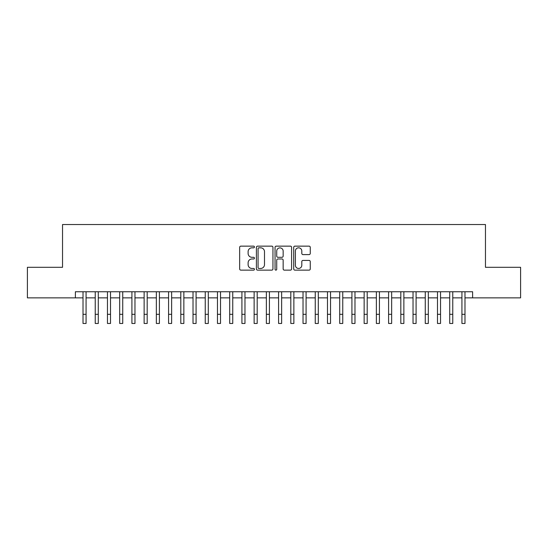 <?xml version="1.0" encoding="UTF-8"?>
<svg xmlns="http://www.w3.org/2000/svg" width="548" height="548" viewBox="0 0 548 548"><rect width="100%" height="100%" fill="white"/><g stroke="black" fill="none" stroke-linecap="round" stroke-linejoin="round"><path stroke-width="0.82" d="M254.443 246.984A0.843 0.843 0 0 0 253.601 246.141L240.853 246.141A1.199 1.199 0 0 0 239.654 247.34L239.654 268.938A1.199 1.199 0 0 0 240.853 270.137L253.601 270.137A0.843 0.843 0 0 0 254.443 269.301A0.843 0.843 0 0 0 253.601 268.458L251.957 268.458A3.836 3.836 0 0 1 248.114 264.622L248.114 262.821A3.836 3.836 0 0 1 251.957 258.978L253.601 258.978A0.843 0.843 0 0 0 254.443 258.142A0.843 0.843 0 0 0 253.601 257.3L251.957 257.3A3.836 3.836 0 0 1 248.114 253.464L248.114 251.662A3.836 3.836 0 0 1 251.957 247.819L253.601 247.819A0.843 0.843 0 0 0 254.443 246.984M309.065 254.601A1.199 1.199 0 0 0 310.264 253.402L310.264 247.34A1.199 1.199 0 0 0 309.065 246.141L294.906 246.141A1.199 1.199 0 0 0 293.707 247.34L293.707 268.938A1.199 1.199 0 0 0 294.906 270.137L309.065 270.137A1.199 1.199 0 0 0 310.264 268.938L310.264 261.622A1.199 1.199 0 0 0 309.065 260.423L303.003 260.423A1.199 1.199 0 0 0 301.804 261.622L301.804 265.253A3.213 3.213 0 0 1 298.598 268.458A3.213 3.213 0 0 1 295.386 265.253L295.386 251.032A3.213 3.213 0 0 1 298.598 247.819A3.213 3.213 0 0 1 301.804 251.032L301.804 253.402A1.199 1.199 0 0 0 303.003 254.601L309.065 254.601M75.377 297.865L27.4 297.865L27.4 267.308L62.541 267.308L62.541 224.529L485.46 224.529L485.46 267.308L520.6 267.308L520.6 297.865L472.623 297.865L472.623 291.755L75.377 291.755L75.377 297.865L83.015 297.865M272.952 247.34A1.199 1.199 0 0 0 271.753 246.141L257.594 246.141A1.199 1.199 0 0 0 256.396 247.34L256.396 268.938A1.199 1.199 0 0 0 257.594 270.137L271.753 270.137A1.199 1.199 0 0 0 272.952 268.938L272.952 247.34M276.247 246.141L290.406 246.141A1.199 1.199 0 0 1 291.605 247.34L291.605 268.938A1.199 1.199 0 0 1 290.406 270.137L284.35 270.137A1.199 1.199 0 0 1 283.152 268.938L283.152 260.184A1.199 1.199 0 0 0 281.946 258.978L277.932 258.978A1.199 1.199 0 0 0 276.726 260.184L276.726 269.301A0.843 0.843 0 0 1 275.891 270.137A0.843 0.843 0 0 1 275.048 269.301L275.048 247.34A1.199 1.199 0 0 1 276.247 246.141M86.07 297.865L95.236 297.865M98.291 297.865L107.463 297.865M110.518 297.865L119.683 297.865M122.738 297.865L131.91 297.865M134.966 297.865L144.131 297.865M147.186 297.865L156.351 297.865M159.406 297.865L168.579 297.865M171.634 297.865L180.799 297.865M183.854 297.865L193.019 297.865M196.081 297.865L205.247 297.865M208.302 297.865L217.467 297.865M220.522 297.865L229.694 297.865M232.749 297.865L241.915 297.865M244.97 297.865L254.135 297.865M257.19 297.865L266.362 297.865M269.417 297.865L278.583 297.865M281.638 297.865L290.81 297.865M293.865 297.865L303.03 297.865M306.085 297.865L315.251 297.865M318.306 297.865L327.478 297.865M330.533 297.865L339.698 297.865M342.753 297.865L351.919 297.865M354.981 297.865L364.146 297.865M367.201 297.865L376.366 297.865M379.422 297.865L388.594 297.865M391.649 297.865L400.814 297.865M403.869 297.865L413.034 297.865M416.09 297.865L425.262 297.865M428.317 297.865L437.482 297.865M440.537 297.865L449.709 297.865M452.764 297.865L461.93 297.865M464.985 297.865L472.623 297.865M258.909 247.819A0.843 0.843 0 0 0 258.074 248.662L258.074 267.616A0.843 0.843 0 0 0 258.909 268.458L260.649 268.458A3.836 3.836 0 0 0 264.492 264.622L264.492 251.662A3.836 3.836 0 0 0 260.649 247.819L258.909 247.819M283.152 251.094A3.213 3.213 0 0 0 279.939 247.881A3.213 3.213 0 0 0 276.726 251.094L276.726 256.101A1.199 1.199 0 0 0 277.932 257.3L281.946 257.3A1.199 1.199 0 0 0 283.152 256.101L283.152 251.094M83.015 314.305L86.07 314.305L86.07 323.471L83.015 323.471L83.015 291.755M86.07 314.305L86.07 291.755M95.236 314.305L98.291 314.305L98.291 323.471L95.236 323.471L95.236 291.755M98.291 314.305L98.291 291.755M107.463 314.305L110.518 314.305L110.518 323.471L107.463 323.471L107.463 291.755M110.518 314.305L110.518 291.755M119.683 314.305L122.738 314.305L122.738 323.471L119.683 323.471L119.683 291.755M122.738 314.305L122.738 291.755M131.91 314.305L134.966 314.305L134.966 323.471L131.91 323.471L131.91 291.755M134.966 314.305L134.966 291.755M144.131 314.305L147.186 314.305L147.186 323.471L144.131 323.471L144.131 291.755M147.186 314.305L147.186 291.755M156.351 314.305L159.406 314.305L159.406 323.471L156.351 323.471L156.351 291.755M159.406 314.305L159.406 291.755M168.579 314.305L171.634 314.305L171.634 323.471L168.579 323.471L168.579 291.755M171.634 314.305L171.634 291.755M180.799 314.305L183.854 314.305L183.854 323.471L180.799 323.471L180.799 291.755M183.854 314.305L183.854 291.755M193.019 314.305L196.081 314.305L196.081 323.471L193.019 323.471L193.019 291.755M196.081 314.305L196.081 291.755M205.247 314.305L208.302 314.305L208.302 323.471L205.247 323.471L205.247 291.755M208.302 314.305L208.302 291.755M217.467 314.305L220.522 314.305L220.522 323.471L217.467 323.471L217.467 291.755M220.522 314.305L220.522 291.755M229.694 314.305L232.749 314.305L232.749 323.471L229.694 323.471L229.694 291.755M232.749 314.305L232.749 291.755M241.915 314.305L244.97 314.305L244.97 323.471L241.915 323.471L241.915 291.755M244.97 314.305L244.97 291.755M254.135 314.305L257.19 314.305L257.19 323.471L254.135 323.471L254.135 291.755M257.19 314.305L257.19 291.755M266.362 314.305L269.417 314.305L269.417 323.471L266.362 323.471L266.362 291.755M269.417 314.305L269.417 291.755M278.583 314.305L281.638 314.305L281.638 323.471L278.583 323.471L278.583 291.755M281.638 314.305L281.638 291.755M290.81 314.305L293.865 314.305L293.865 323.471L290.81 323.471L290.81 291.755M293.865 314.305L293.865 291.755M303.03 314.305L306.085 314.305L306.085 323.471L303.03 323.471L303.03 291.755M306.085 314.305L306.085 291.755M315.251 314.305L318.306 314.305L318.306 323.471L315.251 323.471L315.251 291.755M318.306 314.305L318.306 291.755M327.478 314.305L330.533 314.305L330.533 323.471L327.478 323.471L327.478 291.755M330.533 314.305L330.533 291.755M339.698 314.305L342.753 314.305L342.753 323.471L339.698 323.471L339.698 291.755M342.753 314.305L342.753 291.755M351.919 314.305L354.981 314.305L354.981 323.471L351.919 323.471L351.919 291.755M354.981 314.305L354.981 291.755M364.146 314.305L367.201 314.305L367.201 323.471L364.146 323.471L364.146 291.755M367.201 314.305L367.201 291.755M376.366 314.305L379.422 314.305L379.422 323.471L376.366 323.471L376.366 291.755M379.422 314.305L379.422 291.755M388.594 314.305L391.649 314.305L391.649 323.471L388.594 323.471L388.594 291.755M391.649 314.305L391.649 291.755M400.814 314.305L403.869 314.305L403.869 323.471L400.814 323.471L400.814 291.755M403.869 314.305L403.869 291.755M413.034 314.305L416.09 314.305L416.09 323.471L413.034 323.471L413.034 291.755M416.09 314.305L416.09 291.755M425.262 314.305L428.317 314.305L428.317 323.471L425.262 323.471L425.262 291.755M428.317 314.305L428.317 291.755M437.482 314.305L440.537 314.305L440.537 323.471L437.482 323.471L437.482 291.755M440.537 314.305L440.537 291.755M449.709 314.305L452.764 314.305L452.764 323.471L449.709 323.471L449.709 291.755M452.764 314.305L452.764 291.755M461.93 314.305L464.985 314.305L464.985 323.471L461.93 323.471L461.93 291.755M464.985 314.305L464.985 291.755"/></g></svg>
